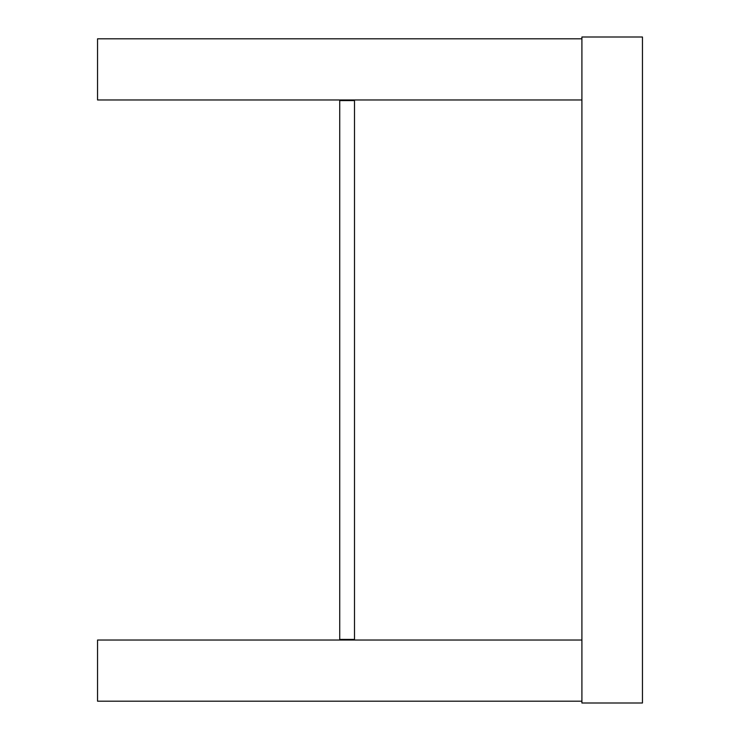 <?xml version="1.0" encoding="UTF-8"?>
<svg xmlns="http://www.w3.org/2000/svg" width="740" height="740" viewBox="0 0 740 740"><rect width="100%" height="100%" fill="white"/><g stroke="black" fill="none" stroke-linecap="round" stroke-linejoin="round"><path stroke-width="1.11" d="M581.908 37L642.459 37L642.459 703L581.908 703L581.908 37M581.908 701.187L97.541 701.187L97.541 640.035L581.908 640.035M581.908 99.965L97.541 99.965L97.541 38.813L581.908 38.813M339.725 100.575L354.497 100.575L354.497 639.425L339.725 639.425L339.725 100.575"/></g></svg>
